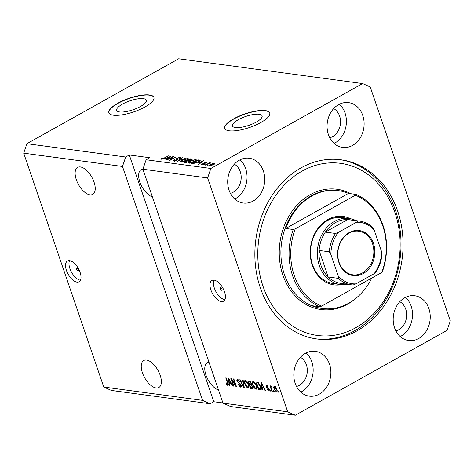 <?xml version="1.0" encoding="UTF-8"?>
<svg xmlns="http://www.w3.org/2000/svg" width="474" height="474" viewBox="0 0 474 474"><rect width="100%" height="100%" fill="white"/><g stroke="black" fill="none" stroke-linecap="round" stroke-linejoin="round"><path stroke-width="0.71" d="M76.966 268.225A1.487 0.735 -119.2 0 0 76.699 268.266A1.487 0.735 -119.2 0 0 76.664 269.688A1.487 0.735 -119.2 0 0 77.884 270.909A1.487 0.735 -119.2 0 0 78.151 270.861A1.487 0.735 -119.2 0 0 78.18 269.439A1.487 0.735 -119.2 0 0 76.966 268.225M69.601 260.659A11.897 5.86 -119.2 0 0 67.468 261.008A11.897 5.86 -119.2 0 0 67.219 272.378A11.897 5.86 -119.2 0 0 76.948 282.119A11.897 5.86 -119.2 0 0 79.081 281.769A11.897 5.86 -119.2 0 0 79.336 270.399A11.897 5.86 -119.2 0 0 69.601 260.659M69.518 260.653A11.897 5.86 -119.2 0 0 71.556 272.266A11.897 5.86 -119.2 0 0 80.379 280.199A11.897 5.86 -119.2 0 0 80.462 280.205M220.665 287.582A1.487 0.735 -119.2 0 0 220.398 287.623A1.487 0.735 -119.2 0 0 220.369 289.045A1.487 0.735 -119.2 0 0 221.583 290.26A1.487 0.735 -119.2 0 0 221.85 290.218A1.487 0.735 -119.2 0 0 221.885 288.796A1.487 0.735 -119.2 0 0 220.665 287.582M214.023 280.11A11.897 5.86 -119.2 0 0 211.884 280.46A11.897 5.86 -119.2 0 0 211.635 291.83A11.897 5.86 -119.2 0 0 221.364 301.571A11.897 5.86 -119.2 0 0 223.503 301.221A11.897 5.86 -119.2 0 0 223.752 289.851A11.897 5.86 -119.2 0 0 214.023 280.11M213.94 280.104A11.897 5.86 -119.2 0 0 215.978 291.717A11.897 5.86 -119.2 0 0 224.8 299.651A11.897 5.86 -119.2 0 0 224.883 299.657M122.511 104.096A15.654 4.728 -18.9 0 0 116.669 110.371A15.654 4.728 -18.9 0 0 125.533 111.686A15.654 4.728 -18.9 0 0 140.44 106.508A15.654 4.728 -18.9 0 0 146.288 100.233A15.654 4.728 -18.9 0 0 137.424 98.918A15.654 4.728 -18.9 0 0 122.511 104.096M238.321 119.691A15.654 4.728 -18.9 0 0 232.473 125.971A15.654 4.728 -18.9 0 0 241.337 127.287A15.654 4.728 -18.9 0 0 256.25 122.108A15.654 4.728 -18.9 0 0 262.092 115.828A15.654 4.728 -18.9 0 0 253.229 114.512A15.654 4.728 -18.9 0 0 238.321 119.691M233.587 118.85A23.789 7.181 -18.9 0 0 224.706 128.395A23.789 7.181 -18.9 0 0 238.173 130.391A23.789 7.181 -18.9 0 0 260.836 122.523A23.789 7.181 -18.9 0 0 269.718 112.978A23.789 7.181 -18.9 0 0 256.25 110.981A23.789 7.181 -18.9 0 0 233.587 118.85M269.753 113.09A23.789 7.181 -18.9 0 0 256.156 111.224A23.789 7.181 -18.9 0 0 233.658 119.063A23.789 7.181 -18.9 0 0 224.741 128.501M117.783 103.255A23.789 7.181 -18.9 0 0 108.896 112.794A23.789 7.181 -18.9 0 0 122.369 114.791A23.789 7.181 -18.9 0 0 145.026 106.923A23.789 7.181 -18.9 0 0 153.914 97.383A23.789 7.181 -18.9 0 0 140.44 95.381A23.789 7.181 -18.9 0 0 117.783 103.255M153.943 97.49A23.789 7.181 -18.9 0 0 140.351 95.624A23.789 7.181 -18.9 0 0 117.854 103.468A23.789 7.181 -18.9 0 0 108.937 112.901M80.402 166.943A15.464 7.62 -119.2 0 0 77.623 167.393A15.464 7.62 -119.2 0 0 77.303 182.17A15.464 7.62 -119.2 0 0 89.953 194.838A15.464 7.62 -119.2 0 0 92.726 194.381A15.464 7.62 -119.2 0 0 93.052 179.605A15.464 7.62 -119.2 0 0 80.402 166.943M146.519 360.056A15.464 7.62 -119.2 0 0 143.74 360.507A15.464 7.62 -119.2 0 0 143.421 375.289A15.464 7.62 -119.2 0 0 156.07 387.951A15.464 7.62 -119.2 0 0 158.843 387.495A15.464 7.62 -119.2 0 0 159.169 372.718A15.464 7.62 -119.2 0 0 146.519 360.056M142.929 169.182A15.464 7.62 -119.2 0 0 141.157 169.68A15.464 7.62 -119.2 0 0 140.47 183.616A15.464 7.62 -119.2 0 0 152.379 196.876M209.016 362.302A15.464 7.62 -119.2 0 0 207.274 362.794A15.464 7.62 -119.2 0 0 206.587 376.729A15.464 7.62 -119.2 0 0 218.502 389.989M239.246 160.248A22.598 18.445 97.7 0 0 227.81 184.339A22.598 18.445 97.7 0 0 243.209 203.026A22.598 18.445 97.7 0 0 253.205 201.012A22.598 18.445 97.7 0 0 264.634 176.921A22.598 18.445 97.7 0 0 249.241 158.233A22.598 18.445 97.7 0 0 239.246 160.248M234.731 199.033A22.598 18.445 97.7 0 0 235.489 198.63A22.598 18.445 97.7 0 0 240.01 159.845M305.363 353.361A22.598 18.445 97.7 0 0 293.927 377.452A22.598 18.445 97.7 0 0 309.326 396.146A22.598 18.445 97.7 0 0 319.322 394.131A22.598 18.445 97.7 0 0 330.757 370.034A22.598 18.445 97.7 0 0 315.358 351.347A22.598 18.445 97.7 0 0 305.363 353.361M300.848 392.146A22.598 18.445 97.7 0 0 301.606 391.743A22.598 18.445 97.7 0 0 306.127 352.958M404.725 297.761A22.598 18.445 97.7 0 0 393.29 321.852A22.598 18.445 97.7 0 0 408.689 340.539A22.598 18.445 97.7 0 0 418.684 338.531A22.598 18.445 97.7 0 0 430.119 314.434A22.598 18.445 97.7 0 0 414.72 295.746A22.598 18.445 97.7 0 0 404.725 297.761M400.21 336.546A22.598 18.445 97.7 0 0 400.974 336.143A22.598 18.445 97.7 0 0 405.489 297.358M338.608 104.641A22.598 18.445 97.7 0 0 327.173 128.738A22.598 18.445 97.7 0 0 342.572 147.426A22.598 18.445 97.7 0 0 352.567 145.411A22.598 18.445 97.7 0 0 364.002 121.32A22.598 18.445 97.7 0 0 348.603 102.633A22.598 18.445 97.7 0 0 338.608 104.641M334.093 143.432A22.598 18.445 97.7 0 0 334.857 143.03A22.598 18.445 97.7 0 0 339.372 104.239M301.049 167.849A90.404 73.784 97.7 0 0 255.314 264.225A90.404 73.784 97.7 0 0 316.899 338.981A90.404 73.784 97.7 0 0 356.881 330.923A90.404 73.784 97.7 0 0 402.616 234.547A90.404 73.784 97.7 0 0 341.031 159.791A90.404 73.784 97.7 0 0 301.049 167.849M329.75 137.744A15.464 12.62 97.7 0 0 332.653 136.589A15.464 12.62 97.7 0 0 340.539 122.499A15.464 12.62 97.7 0 0 333.678 108.576M395.867 330.858A15.464 12.62 97.7 0 0 398.77 329.703A15.464 12.62 97.7 0 0 406.656 315.613A15.464 12.62 97.7 0 0 399.795 301.689M296.505 386.464A15.464 12.62 97.7 0 0 299.408 385.309A15.464 12.62 97.7 0 0 307.294 371.213A15.464 12.62 97.7 0 0 300.433 357.289M230.388 193.345A15.464 12.62 97.7 0 0 233.285 192.189A15.464 12.62 97.7 0 0 241.177 178.1A15.464 12.62 97.7 0 0 234.316 164.176M26.917 143.693L125.693 157.001L129.307 154.974L149.743 157.729L146.128 159.75L210.847 168.466L207.63 177.94L142.911 169.218L222.987 403.101L230.613 406.508L295.332 415.224L447.083 330.307L450.3 320.839L370.224 86.955L362.598 83.548L178.668 58.776L26.917 143.693L23.7 153.161L122.476 166.469L202.552 400.352L210.178 403.753L111.402 390.452L103.776 387.045L202.552 400.352M23.7 153.161L103.776 387.045M125.693 157.001L122.476 166.469M222.987 403.101L287.706 411.823L295.332 415.224M207.63 177.94L287.706 411.823M231.857 380.172L233.901 386.15L233.409 386.085L230.838 378.578L231.365 378.649L235.424 384.906L233.374 378.916L233.872 378.987L236.443 386.494L235.91 386.423L231.857 380.172L232.224 379.97M240.164 386.251L240.691 385.095L237.018 381.28C236.639 379.964 236.864 379.342 237.699 379.407L239.933 381.848L239.471 381.878L238.013 380.29L237.521 381.363L237.936 382.145L239.826 383.247L241.177 385.137C241.574 386.547 241.325 387.205 240.425 387.122L237.96 384.373L238.422 384.343L240.164 386.251L241.491 385.688M241.011 387.051L240.425 387.122L241.325 386.624M237.172 379.478L237.699 379.407M238.706 379.899L237.628 380.332L238.582 379.804M243.18 380.237L244.252 387.548L243.737 387.477L239.737 379.775L240.253 379.846L243.666 386.63L242.664 380.172L243.18 380.237M248.044 387.246L248.921 387.643L248.026 388.147L246.219 386.778L244.851 384.141C244.027 381.896 244.211 380.663 245.39 380.444C246.818 381.007 247.884 382.376 248.595 384.556L249.034 387.187L248.026 388.147L248.577 388.064M244.845 380.521L245.39 380.444L245.254 381.398M255.972 388.313L256.849 388.71L255.954 389.213L254.141 387.851L252.778 385.208C251.955 382.968 252.138 381.736 253.317 381.511C254.745 382.074 255.812 383.448 256.523 385.623L256.961 388.259L255.954 389.213L256.505 389.136M252.772 381.588L253.317 381.511L253.181 382.465M262.122 387.815L262.472 390.001L261.956 389.93L260.907 382.625L261.393 382.69L265.487 390.404L264.972 390.339L263.787 388.04L262.122 387.815L263.023 387.305L263.905 387.43M278.499 391.133L278.866 392.211L278.368 392.14L278.001 391.068L278.499 391.133M276.733 389.261C277.355 390.902 277.243 391.802 276.389 391.968L274.091 388.958C273.486 387.353 273.611 386.47 274.452 386.31L276.733 389.261M276.786 391.909L277.035 391.607M274.055 386.369L274.452 386.31M273.913 390.517L274.28 391.589L273.788 391.524L273.421 390.452L273.913 390.517M271.329 388.49L272.301 391.323L271.803 391.257L269.931 385.795L270.429 385.86L270.725 386.737L270.98 385.842L271.549 386.197L271.632 386.956L271.258 386.814L271.033 387.388L271.329 388.49M271.596 386.624L271.033 387.388M270.506 390.061L270.873 391.133L270.381 391.068L270.014 389.995L270.506 390.061M268.266 390.132L268.616 389.367L268.337 388.858L265.973 386.654L266.542 385.244L268.207 386.956L266.826 386.026L266.435 386.612L269.066 389.302C269.398 390.428 269.214 390.961 268.497 390.908L266.714 388.988L267.176 388.958L268.266 390.132L269.445 389.592M268.948 390.849L268.497 390.908L269.196 390.517M266.098 385.303L266.542 385.244M267.413 385.7L266.435 386.612M260.35 386.091L260.487 389.569L258.425 389.456L255.853 381.943L258.004 382.37L260.35 386.091M252.654 386.577L252.595 388.526L250.503 388.39L247.932 380.877L249.407 381.078L251.362 383.14L251.368 384.645L252.654 386.577M229.487 383.419L229.837 385.605L229.321 385.534L228.272 378.228L228.758 378.293L232.853 386.014L232.337 385.943L231.152 383.644L229.487 383.419L230.388 382.915L231.271 383.033M228.35 385.107L227.781 385.421L226.856 384.793L225.95 382.945L226.412 382.909L227.502 384.544L227.804 384.047L225.76 377.891L226.252 377.962L228 383.057C228.581 384.491 228.509 385.279 227.781 385.421L228.136 385.374M227.502 384.544L228.231 383.804M129.307 154.974L213.792 401.733L210.178 403.753M213.792 401.733L222.94 402.965M362.598 83.548L210.847 168.466M172.299 157.273L166.771 160.022L173.093 156.485L173.626 156.556L170.593 159.649L176.132 156.894L169.805 160.431L169.277 160.36L172.299 157.273L172.465 157.741M177.134 160.111L176.506 159.294C175.895 159.098 176.05 158.713 176.956 158.15L180.073 157.368L180.624 157.635L179.652 158.618L179.071 158.6L179.35 157.783L177.436 158.227L176.95 158.606L177.791 159.234L177.015 160.182L173.674 161.006L173.087 160.727L174.213 159.602L174.793 159.619L174.456 160.603L176.5 160.123L176.144 158.986M174.414 161.468L174.047 160.396L174.592 161.006M180.09 159.027L179.35 157.783M176.95 158.606L177.584 159.803M185.441 158.144L177.104 161.415L181.998 157.682L182.508 157.753L178.07 161.03L185.441 158.144M181.275 162.031L180.861 161.29L182.549 160.011L187.763 158.405L188.32 158.701L186.401 160.473L183.645 161.681L181.275 162.031M180.718 161.747L180.861 161.29L181.104 162.001M189.203 163.097L188.788 162.357L190.471 161.077L195.691 159.471L196.248 159.774L194.328 161.545L191.573 162.748L189.203 163.097M188.646 162.813L188.788 162.357L189.031 163.068M198.144 162.938L203.648 160.597L198.855 164.342L198.339 164.277L199.809 163.163L198.144 162.938M213.069 165.633L211.671 166.072L213.069 165.633M209.579 165.847C208.88 165.58 209.23 165.076 210.628 164.33L214.337 163.18C215.036 163.435 214.698 163.933 213.336 164.668L209.579 165.847L209.176 165.633M214.556 163.814L214.337 163.18L214.74 163.388M208.489 165.011L207.091 165.45L208.489 165.011M208.05 163.927L205.171 165.195L209.769 162.623L210.26 162.689L209.532 163.097L211.149 162.92L208.05 163.927M205.141 164.561L203.743 164.999L205.141 164.561M201.746 164.792L202.043 163.803L202.623 163.826L202.439 164.425L203.796 164.117L204.081 162.706L206.492 162.12L206.309 163.009L205.728 162.991L205.852 162.493L204.667 162.724L204.401 164.117L201.314 164.585M202.339 164.798L202.167 164.3L202.558 164.774M204.217 164.217L203.488 163.334M206.7 162.73L206.492 162.12L206.937 162.339M205.728 162.991L205.852 162.493M204.934 163.761L204.732 163.18L205.094 163.477M200.194 160.473L200.099 160.2C200.265 160.686 199.631 161.296 198.209 162.037L193.196 163.583L191.792 163.394L198.114 159.857L200.194 160.319M191.911 159.702L191.668 158.986C192.462 159.098 192.367 159.454 191.383 160.052L189.529 160.722L188.634 161.675L185.334 162.523L183.865 162.327L190.187 158.784L192.213 159.211M165.509 158.541L171.013 156.201L166.214 159.945L165.699 159.88L167.174 158.766L165.509 158.541M161.03 159.305L160.733 158.956L161.972 158.067L162.552 158.085L161.794 158.897L162.766 158.695L168.513 155.869L164.223 158.269L161.03 159.305L160.733 158.956L160.84 159.264M161.788 159.27L161.634 158.82L161.912 159.246M142.911 169.218L146.128 159.75M210.729 164.632L210.628 164.33M213.667 163.548L211.126 164.395L210.249 165.479L212.796 164.62L213.667 163.548L214.272 164.739M210.361 165.817L210.012 165.355L210.178 165.841M202.179 164.2L202.043 163.803M204.146 163.974L204.448 163.779L204.081 162.706M204.762 163.897L204.442 162.955M203.287 160.882L203.168 160.532M199.927 163.506L199.809 163.163M201.332 161.575L199.044 162.546L200.383 162.724L202.754 160.935L201.332 161.575M199.228 163.08L199.044 162.546M200.496 163.056L200.383 162.724M198.298 160.39L198.114 159.857M197.871 160.336L193.025 163.044L195.987 162.807L197.723 161.966L199.258 160.609L197.871 160.336M193.208 163.583L193.025 163.044M199.471 161.243L199.293 160.71M199.655 161.735L199.258 160.609M194.026 163.601L193.878 163.163M190.578 161.373L190.471 161.077M195.501 160.526L195.833 160.526M195.999 160.36L195.691 159.471M194.956 159.886L190.957 161.148C189.564 161.907 189.227 162.422 189.938 162.689L193.854 161.468L195.075 160.639L194.956 159.886L195.726 161.172M195.199 161.012L195.075 160.639M190.074 163.092L189.535 162.475L189.902 163.548M190.37 159.323L190.187 158.784M189.944 159.264L188.054 160.325L190.785 160.04L190.755 159.377L189.944 159.264M188.225 161.889L188.054 160.325M191.466 160.005L190.755 159.377M188.895 161.527L188.723 161.042L187.319 160.739L185.097 161.978L186.643 162.132L188.131 161.616M185.287 162.517L185.097 161.978M186.75 162.44L186.643 162.132M186.229 162.535L186.081 162.108M182.65 160.307L182.549 160.011M187.574 159.46L187.905 159.454M188.071 159.294L187.763 158.405M187.029 158.82L183.029 160.082C181.637 160.84 181.299 161.35 182.01 161.616L185.927 160.396L187.147 159.572L187.029 158.82L187.799 160.105M187.277 159.945L187.147 159.572M182.146 162.025L181.607 161.409L181.975 162.481M182.123 158.038L181.998 157.682M174.325 159.934L174.213 159.602M177.069 158.47L176.956 158.15M180.339 158.15L180.073 157.368M177.317 159.679L177.655 160.016L177.317 159.679M173.253 156.935L173.093 156.485M170.652 156.485L170.533 156.142M167.292 159.11L167.174 158.766M168.697 157.178L166.41 158.15L167.749 158.328L170.113 156.538L168.697 157.178M166.593 158.689L166.41 158.15M167.861 158.666L167.749 158.328M162.078 158.369L161.972 158.067M278.765 391.921L278.368 392.14M277.094 391.417L276.514 391.062M274.487 388.733L274.091 388.958M274.636 387.045L274.653 386.357M276.65 389.03L276.253 389.249L274.707 387.092L275.264 386.778M277.243 390.653L276.135 391.192L274.582 389.024L274.499 387.122L275.4 386.618M276.135 391.192L276.253 389.249M274.185 391.305L273.788 391.524M272.2 391.038L271.803 391.257M271.555 386.269L270.725 386.737M270.778 390.843L270.381 391.068M269.232 390.363L268.639 390.037M269.013 389.148L268.616 389.367M268.764 388.615L268.337 388.858M266.388 386.423L265.973 386.654M266.803 385.901L266.738 385.291M268.124 386.778L267.745 386.991M262.418 389.669L261.956 389.93M262.59 387.548L262.519 387.027M265.339 390.132L264.972 390.339M264.131 387.845L263.787 388.04M261.684 384.835L261.986 386.956L263.325 387.139L261.417 383.442L261.684 384.835M263.657 386.956L263.325 387.139M260.801 389.148L259.835 389.646M260.736 389.142L259.331 388.953L258.425 389.456M257.157 382.607L256.985 382.097M258.164 382.465L256.653 382.891L258.62 388.644L260.042 388.704L260.949 388.2M258.289 382.559L256.653 382.891M258.709 382.968L257.489 383.004M260.244 385.795L259.847 386.014L258.217 383.241M260.759 387.56L260.285 387.827L259.847 386.014M259.474 388.757L260.285 387.827M254.55 387.619L254.141 387.851M253.181 384.983L252.778 385.208M254.313 382.003L253.62 382.388C252.725 382.577 252.606 383.543 253.276 385.285L255.646 388.336L256.985 387.75M254.194 381.908L253.211 382.453L255.231 383.81L255.61 383.596M256.416 385.315L256.019 385.534L255.231 383.81M255.646 388.336C256.529 388.159 256.653 387.222 256.019 385.534M251.967 388.585L252.873 388.082L251.404 387.88L250.503 388.39M250.302 384.663L250.124 384.153M249.229 381.54L249.057 381.031M251.439 384.538L249.792 384.941L250.693 387.578L252.127 387.679L252.162 386.517L250.705 385.066L249.792 384.941M250.201 381.392L248.726 381.825L249.496 384.064L250.829 384.177L251.759 383.656M251.303 382.98L250.912 383.199L249.537 381.931L248.726 381.825M250.829 384.177L250.912 383.199M251.522 383.792L250.876 384.153M252.553 386.298L252.162 386.517M252.843 387.276L252.127 387.679M246.622 386.553L246.219 386.778M245.254 383.916L244.851 384.141M246.385 380.936L245.698 381.321C244.797 381.511 244.679 382.477 245.354 384.218L247.724 387.27L249.057 386.683M246.267 380.841L245.283 381.38L247.309 382.743L247.689 382.53M248.489 384.248L248.098 384.467L247.309 382.743M247.724 387.27C248.601 387.086 248.726 386.156 248.098 384.467M244.199 387.217L243.737 387.477M244.08 386.399L243.666 386.63M241.325 386.618L240.448 386.245M241.076 384.876L240.691 385.095M237.433 381.043L237.018 381.28M237.776 380.249L237.764 379.419M239.862 381.659L239.471 381.878M233.806 385.866L233.409 386.085M235.821 384.681L235.424 384.906M236.336 386.186L235.91 386.423M229.783 385.279L229.321 385.534M229.955 383.152L229.878 382.637M232.704 385.735L232.337 385.943M231.49 383.454L231.152 383.644M229.049 380.438L229.345 382.559L230.684 382.743L228.782 379.046L229.049 380.438M231.016 382.559L230.684 382.743M227.366 384.503L226.856 384.793M228.687 384.918L227.757 384.284M341.428 284.637A34.495 28.156 -82.3 0 1 311.068 260.801A34.495 28.156 -82.3 0 1 327.848 219.557A34.495 28.156 -82.3 0 1 350.31 218.692M349.077 218.49L342.264 217.572A33.304 27.184 97.7 0 0 327.534 220.54A33.304 27.184 97.7 0 0 310.683 256.049A33.304 27.184 97.7 0 0 333.376 283.588L340.184 284.507A33.304 27.184 -82.3 0 1 317.497 256.967A33.304 27.184 -82.3 0 1 334.348 221.459A33.304 27.184 -82.3 0 1 349.077 218.49A33.304 27.184 -82.3 0 1 356.057 220.629M355.778 327.706A86.837 70.869 97.7 0 0 394.907 212.488A86.837 70.869 97.7 0 0 302.151 171.067A86.837 70.869 97.7 0 0 263.023 286.284A86.837 70.869 97.7 0 0 355.778 327.706M340.006 159.661A90.404 73.784 -82.3 0 1 400.631 234.891A90.404 73.784 -82.3 0 1 354.836 330.651A90.404 73.784 -82.3 0 1 315.874 338.833M348.449 193.41L285.763 228.486A59.475 48.538 97.7 0 1 311.963 195.928A59.475 48.538 97.7 0 1 338.264 190.625A59.475 48.538 97.7 0 1 348.449 193.41L355.938 194.417A59.475 48.538 -82.3 0 1 382.388 271.661L381.754 272.491A58.284 47.572 97.7 0 0 355.304 195.247L295.249 228.853A58.284 47.572 97.7 0 0 321.698 306.097L319.701 306.743L312.206 305.73A59.475 48.538 97.7 0 0 322.385 308.515A59.475 48.538 97.7 0 0 348.692 303.212A59.475 48.538 97.7 0 0 371.74 278.09M319.701 306.743A59.475 48.538 -82.3 0 1 293.252 229.493L285.763 228.486M381.754 272.491L321.698 306.097M355.938 194.417L355.304 195.247M295.249 228.853L293.252 229.493M363.226 273.551A22.722 18.545 -82.3 0 1 338.957 262.709A22.722 18.545 -82.3 0 1 349.196 232.568A22.722 18.545 -82.3 0 1 373.465 243.405A22.722 18.545 -82.3 0 1 363.226 273.551M349.006 233.155A22.005 17.959 97.7 0 0 337.879 256.612A22.005 17.959 97.7 0 0 352.869 274.813A22.005 17.959 97.7 0 0 362.598 272.852A22.005 17.959 97.7 0 0 373.731 249.389A22.005 17.959 97.7 0 0 358.741 231.194A22.005 17.959 97.7 0 0 349.006 233.155M356.43 222.253L357.888 220.967A32.119 26.212 -82.3 0 1 359.819 221.133L349.599 219.758A32.119 26.212 97.7 0 0 347.673 219.586A32.119 26.212 97.7 0 0 335.396 222.62A32.119 26.212 97.7 0 0 325.324 232.094A32.119 26.212 97.7 0 0 319.091 250.45L328.18 276.988A32.119 26.212 97.7 0 0 341.025 283.416L351.246 284.797A32.119 26.212 -82.3 0 1 338.395 278.368L338.205 275.915A30.929 25.241 97.7 0 0 355.998 283.861L374.063 273.753A30.929 25.241 97.7 0 0 381.564 251.653L374.217 230.198A30.929 25.241 97.7 0 0 356.43 222.253L338.365 232.361A30.929 25.241 97.7 0 0 330.858 254.461L338.205 275.915M330.858 254.461L329.311 251.824L319.091 250.45A32.119 26.212 97.7 0 0 328.18 276.988L338.395 278.368M357.888 220.967L347.673 219.586L325.324 232.094L335.545 233.469L338.365 232.361M347.483 284.287A33.304 27.184 -82.3 0 1 340.184 284.507M355.998 283.861L353.177 284.969A32.119 26.212 -82.3 0 1 351.246 284.797L353.177 284.969M374.063 273.753L375.586 272.668C379.372 267.075 381.511 260.759 381.997 253.726M381.564 251.653L381.754 254.105M374.217 230.198L372.955 227.739C369.157 224.042 364.779 221.838 359.819 221.133M201.835 162.019L201.723 161.699M199.785 160.988L199.459 160.034M189.227 161.296L188.93 160.443M169.194 157.623L169.088 157.303M268.414 388.129L267.763 388.496M262.537 384.847L262.217 385.018M250.319 381.493L249.537 381.931M251.41 384.675L250.705 385.066M243.909 385.226L243.47 385.475M239.666 383.146L239.014 383.513M229.896 380.45L229.582 380.628M227.923 382.826L227.526 383.051M338.264 190.625L337.583 190.536A59.475 48.538 97.7 0 0 311.282 195.833A59.475 48.538 97.7 0 0 281.189 259.242A59.475 48.538 97.7 0 0 321.704 308.42L322.385 308.515M358.279 296.25A60.666 49.509 -82.3 0 1 347.697 304.101A60.666 49.509 -82.3 0 1 282.895 275.163A60.666 49.509 -82.3 0 1 310.233 194.672A60.666 49.509 -82.3 0 1 350.896 193.736M329.311 251.824A32.119 26.212 -82.3 0 1 335.545 233.469M204.098 163.838L204.223 164.211M206.095 162.606L206.231 163.009M176.95 158.689L177.317 159.762M271.146 386.831L272.046 386.328M266.507 386.061L267.413 385.558M227.668 384.521L228.575 384.017"/></g></svg>
